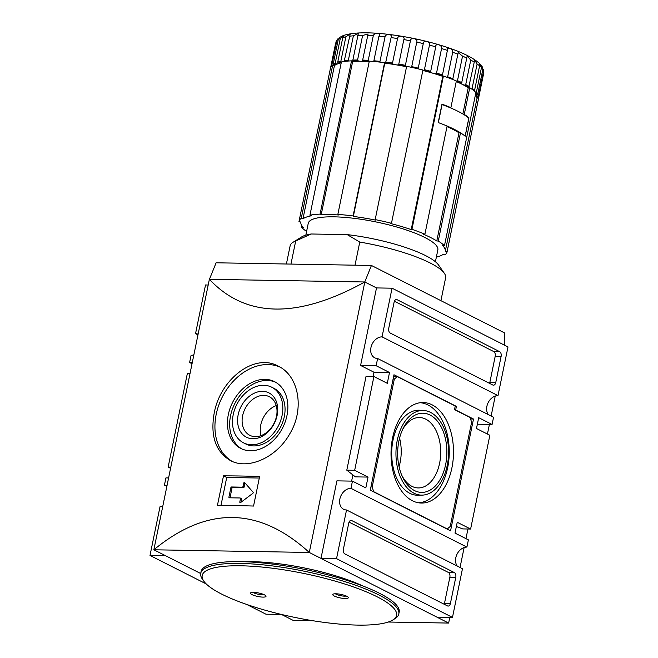 <?xml version="1.0" encoding="UTF-8"?>
<svg xmlns="http://www.w3.org/2000/svg" width="658" height="658" viewBox="0 0 658 658"><rect width="100%" height="100%" fill="white"/><g stroke="black" fill="none" stroke-linecap="round" stroke-linejoin="round"><path stroke-width="0.99" d="M223.498 475.849L217.428 505.426A566.933 128.228 11.6 0 1 253.552 506.043L259.622 476.474A566.933 128.228 -168.4 0 0 223.498 475.849L226.714 477.478L220.973 505.434M392.053 288.188L382.059 336.871L497.999 395.614L507.992 346.93L392.053 288.188L376.508 287.924L364.803 281.986L209.367 279.305C245.845 318.069 297.655 318.966 364.803 281.986L309.285 552.465L448.633 623.068L449.809 617.36M209.367 279.305L153.849 549.784C207.295 505.87 259.112 506.759 309.285 552.465L153.849 549.784L200.682 573.521M214.171 413.298C210.231 435.999 215.651 451.75 230.423 460.559C247.844 470.133 276.36 457.878 289.726 433.902C304.983 409.013 298.699 375.628 278.252 366.161C254.366 352.573 220.043 379.469 214.171 413.298M495.227 396.067L491.131 416.029M489.412 424.418L487.43 434.058M467.945 529.007L465.963 538.639M464.137 547.538L460.041 567.492M168.588 477.963L165.923 477.914L164.442 485.127L166.869 486.352M170.57 468.323L168.144 467.098L170.809 467.139M190.055 373.374L187.39 373.325L168.144 467.098M193.863 354.843A11.342 8.505 116.9 0 1 191.091 355.295L189.611 362.509L192.037 363.734M208.191 285.021L205.526 284.972L195.533 333.655L197.959 334.889M162.773 506.315A11.342 8.505 116.9 0 1 160.001 506.767L150.008 555.451L206.217 583.926M246.725 604.447L265.947 614.194L281.484 614.457M348.765 523.052L343.394 549.2A3.783 2.352 91 0 0 344.891 553.937L447.448 605.903A3.783 2.352 91 0 0 448.123 606.076A3.783 2.352 91 0 0 450.417 603.427L455.788 577.28A3.783 2.352 91 0 0 454.291 572.542L351.734 520.577A3.783 2.352 91 0 0 351.059 520.404A3.783 2.352 91 0 0 348.765 523.052M452.474 617.401L462.467 568.726L346.527 509.975L336.534 558.658L452.474 617.401L436.928 617.138L320.989 558.395L336.904 480.858L352.449 481.13L350.969 488.343L466.909 547.086L468.389 539.873L455.007 533.095L457.228 522.271L470.61 529.048L462.73 528.917L456.364 526.507M393.978 374.756L370.281 490.161L450.549 530.833L473.497 419.039L455.665 410L456.405 406.389L393.978 374.756M373.917 376.541L354.67 470.305L368.044 477.083L355.41 476.869L346.791 470.174L366.037 376.409L373.917 376.541L387.291 383.318L389.511 372.502L376.137 365.725L377.618 358.511L493.558 417.254L492.077 424.468L478.695 417.69L476.474 428.506L489.856 435.283L470.61 529.048M368.044 477.083L365.823 487.907L352.449 481.13M397.078 299.686A3.783 2.352 91 0 0 396.404 299.513A3.783 2.352 91 0 0 394.109 302.162L388.738 328.309A3.783 2.352 91 0 0 390.227 333.047L492.793 385.012A3.783 2.352 91 0 0 493.467 385.185A3.783 2.352 91 0 0 495.762 382.537L501.125 356.389A3.783 2.352 91 0 0 499.636 351.652L397.078 299.686L395.721 299.661M312.904 620.733L293.197 620.395L281.476 614.457M376.508 287.924L360.592 365.453L373.974 372.231L373.086 376.524M352.894 474.911L351.619 481.113M244.858 561.735A82.768 18.72 11.6 0 1 252.409 561.685A82.768 18.72 11.6 0 1 362.788 585.941M388.253 622.032L448.633 623.068M504.365 345.096L504.809 333.047L371.433 265.47L216.12 262.789L209.425 279.313M371.433 265.47L364.746 281.986M389.511 372.502L373.974 372.231M376.137 365.725L360.592 365.453M377.618 358.511A11.342 8.505 116.9 0 1 374.715 357.804A11.342 8.505 116.9 0 1 371.474 345.664A11.342 8.505 116.9 0 1 382.059 336.871M497.999 395.614A11.342 8.505 -63.1 0 0 488.187 402.589A11.342 8.505 -63.1 0 0 488.368 414.622M492.077 424.468L477.363 424.213M466.909 547.086A11.342 8.505 -63.1 0 0 457.096 554.061A11.342 8.505 -63.1 0 0 457.277 566.094M336.534 558.658L320.989 558.395M346.527 509.975A11.342 8.505 116.9 0 1 343.624 509.276A11.342 8.505 116.9 0 1 340.383 497.127A11.342 8.505 116.9 0 1 350.969 488.343M164.442 485.127A11.342 8.505 116.9 0 1 167.009 485.67M165.545 555.714L150.008 555.451M195.533 333.655A11.342 8.505 116.9 0 1 198.099 334.206M192.276 362.558L189.611 362.509M346.791 470.174L354.67 470.305M489.552 383.375A3.783 2.352 91 0 0 489.84 382.438L495.203 356.291A3.783 2.352 91 0 0 493.714 351.553L394.389 301.224M444.208 604.266A3.783 2.352 91 0 0 444.495 603.328L449.866 577.181A3.783 2.352 91 0 0 448.378 572.444L349.053 522.115M470.577 418.981L473.497 419.039M455.254 409.992L455.665 410M455.18 406.373L456.405 406.389M397.284 376.631L394.315 379.115L372.181 486.945L373.67 491.682L447.243 528.958L450.212 526.482L471.605 422.255L470.116 417.517L454.514 409.613L455.254 406.011L397.284 376.631L393.599 376.573M393.089 379.09L394.315 379.115M370.947 486.92L372.181 486.945M373.259 491.674L373.67 491.682M451.914 467.822A50.263 31.239 91 0 0 422.263 402.548A50.263 31.239 91 0 0 391.033 452.26A50.263 31.239 91 0 0 420.536 503.016A50.263 31.239 91 0 0 451.914 467.822M423.719 410.493L419.582 410.238A42.523 26.427 91 0 0 391.699 452.268A42.523 26.427 91 0 0 418.118 495.235L422.263 495.12A42.334 26.312 91 0 0 447.234 465.453A42.334 26.312 91 0 0 423.719 410.493A42.334 26.312 91 0 0 395.96 452.342A42.334 26.312 91 0 0 422.263 495.12M418.463 502.778A50.082 31.123 91 0 0 447.662 467.69A50.082 31.123 91 0 0 420.191 402.712M399.077 466.711A35.211 21.879 91 0 0 400.105 462.582A35.211 21.879 91 0 0 399.571 438.096M401.717 475.158A35.211 21.879 91 0 0 418.217 487.94A35.211 21.879 91 0 0 439.593 463.265A35.211 21.879 91 0 0 419.426 417.534A35.211 21.879 91 0 0 402.499 429.74M445.622 464.63A39.603 24.609 91 0 0 434.099 417.756A39.603 24.609 91 0 0 403.165 428.35A39.603 24.609 91 0 0 402.334 476.573A39.603 24.609 91 0 0 426.022 491.822A39.603 24.609 91 0 0 445.622 464.63M259.301 478.037L226.714 477.478M230.859 487.685L228.935 497.061A0.757 0.568 -63.1 0 0 229.379 497.793L240.038 497.974A0.757 0.568 -63.1 0 1 240.483 498.706L239.816 501.955A0.757 0.568 -63.1 0 0 240.639 502.548L252.828 493.344A0.757 0.568 -63.1 0 0 253.067 492.192L244.727 482.643A0.757 0.568 -63.1 0 0 243.666 483.202L242.999 486.443A0.757 0.568 -63.1 0 1 242.259 487.159L231.6 486.978A0.757 0.568 -63.1 0 0 230.859 487.685L231.97 488.252L230.045 497.629A0.757 0.568 -63.1 0 0 230.029 497.802M240.976 502.301L241.593 499.274A0.757 0.568 -63.1 0 0 241.149 498.542M245.179 483.161A0.757 0.568 -63.1 0 0 244.776 483.762L244.11 487.01L242.999 486.443M231.97 488.252A0.757 0.568 -63.1 0 1 232.71 487.537L243.37 487.726A0.757 0.568 -63.1 0 0 244.11 487.01M232.068 461.324A52.911 39.694 116.9 0 1 216.202 414.326A52.911 39.694 116.9 0 1 279.905 367.057M228.342 414.532A37.416 28.064 116.9 0 1 274.567 381.665A37.416 28.064 116.9 0 1 282.693 427.725A37.416 28.064 116.9 0 1 240.738 448.419A37.416 28.064 116.9 0 1 228.342 414.532M241.873 448.945A37.416 28.064 116.9 0 1 230.571 415.667A37.416 28.064 116.9 0 1 275.661 382.257M271.746 387.225L273.975 388.352A31.181 23.392 116.9 0 1 280.744 426.738A31.181 23.392 116.9 0 1 245.788 443.985L243.559 442.85A31.181 23.392 116.9 0 1 233.228 414.622A31.181 23.392 116.9 0 1 271.746 387.225A31.181 23.392 116.9 0 1 278.515 425.611A31.181 23.392 116.9 0 1 243.559 442.85M238.18 414.704A24.864 18.654 116.9 0 1 271.606 394.66A24.864 18.654 116.9 0 1 263.175 435.752A24.864 18.654 116.9 0 1 238.18 414.704M242.621 415.716A21.632 16.22 116.9 0 1 269.336 396.716A21.632 16.22 116.9 0 1 274.032 423.341A21.632 16.22 116.9 0 1 249.785 435.3A21.632 16.22 116.9 0 1 242.621 415.716M261.029 435.629A21.632 16.22 116.9 0 1 260.774 424.912A21.632 16.22 116.9 0 1 276.253 405.583M392.867 619.951L395.022 618.619A101.102 22.866 -168.4 0 0 398.797 613.972L399.167 612.17A101.102 22.866 -168.4 0 0 304.728 569.441A101.102 22.866 -168.4 0 0 201.093 571.506L200.723 573.315A101.102 22.866 -168.4 0 0 202.36 579.073L203.807 581.146A99.21 22.438 -168.4 0 0 357.919 625.1A99.21 22.438 -168.4 0 0 392.867 619.951A99.21 22.438 -168.4 0 0 303.897 573.463A99.21 22.438 -168.4 0 0 203.807 581.146M398.797 613.972A101.102 22.866 -168.4 0 0 304.358 571.243A101.102 22.866 -168.4 0 0 200.723 573.315M335.86 593.779A7.937 1.793 11.6 0 1 348.189 597.3A7.937 1.793 11.6 0 1 345.228 598.525A7.937 1.793 11.6 0 1 336.131 596.806A7.937 1.793 11.6 0 1 333.063 594.19A7.937 1.793 11.6 0 1 335.86 593.779M262.92 597.11A7.937 1.793 -168.4 0 0 265.881 595.877A7.937 1.793 -168.4 0 0 258.594 592.981A7.937 1.793 -168.4 0 0 250.756 592.776A7.937 1.793 -168.4 0 0 253.824 595.383A7.937 1.793 -168.4 0 0 262.92 597.11M253.075 592.365A6.045 1.365 -168.4 0 0 262.172 594.742A6.045 1.365 -168.4 0 0 263.907 594.585M335.383 593.779A6.045 1.365 -168.4 0 0 344.479 596.156A6.045 1.365 -168.4 0 0 346.215 596.008M301.973 225.875L301.652 227.421A75.588 17.1 -168.4 0 0 306.595 231.419M462.854 113.966L468.241 87.711L469.746 87.736A75.588 17.1 -168.4 0 1 475.899 92.523L444.438 245.796A75.588 17.1 -168.4 0 0 438.277 241.009L460.485 132.817A75.588 17.1 11.6 0 1 465.181 136.222L468.957 117.831L468.447 117.823M469.746 87.736L464.26 114.426A75.588 17.1 11.6 0 1 468.957 117.831M438.203 122.552A75.588 17.1 11.6 0 1 447.111 126.04L424.904 234.232A75.588 17.1 -168.4 0 0 411.941 229.321L443.402 76.057A75.588 17.1 -168.4 0 1 456.364 80.959L450.886 107.641A75.588 17.1 11.6 0 0 441.979 104.161L438.203 122.552M424.904 234.232L423.407 234.207A73.704 16.672 11.6 0 1 436.78 240.984L458.988 132.793A73.704 16.672 11.6 0 0 446.996 126.607M460.485 132.817L458.988 132.793M436.78 240.984L438.277 241.009M336.139 41.388L330.867 66.614A75.588 17.1 -168.4 0 1 331.788 65.257L336.822 40.73L337.825 38.921M343.015 35.68L339.479 37.506L338.253 39.554L333.219 64.081L333.639 65.084A3.783 0.855 11.6 0 1 334.124 65.463L334.437 65.561A73.704 16.672 11.6 0 1 337.99 63.76A3.783 0.855 11.6 0 1 335.991 63.842L335.259 63.003A75.588 17.1 -168.4 0 0 333.219 64.081M335.259 63.003L340.293 38.477L344.044 35.302L342.769 37.588L337.735 62.115L338.023 63.11A3.783 0.855 11.6 0 1 338.278 63.522A3.783 0.855 11.6 0 1 337.99 63.76A73.704 16.672 11.6 0 1 341.222 62.831M337.735 62.115A75.588 17.1 -168.4 0 1 340.836 61.342L345.869 36.823L350.229 33.969L344.29 60.766A75.588 17.1 -168.4 0 1 348.345 60.33L353.379 35.812L358.33 33.476L352.663 61.046A3.783 0.855 11.6 0 1 352.663 61.112A3.783 0.855 11.6 0 1 352.466 61.317L352.672 61.416A73.704 16.672 11.6 0 1 361.036 61.309A3.783 0.855 11.6 0 1 358.314 60.947L357.574 60.001A75.588 17.1 -168.4 0 0 352.672 60.084M357.574 60.001L362.607 35.474L368.052 33.994L362.468 61.021A3.783 0.855 11.6 0 1 361.036 61.309A73.704 16.672 11.6 0 1 369.204 61.646M369.253 61.408A3.783 0.855 11.6 0 1 368.916 61.326L368.233 60.355L373.267 35.828C374.336 32.176 381.303 32.686 378.918 36.248L373.884 60.775A75.588 17.1 -168.4 0 1 379.995 61.383L385.029 36.856C385.744 33.139 393.221 34.043 391.091 37.605L385.58 62.979A3.783 0.855 11.6 0 1 384.749 63.061L384.79 63.152A73.704 16.672 11.6 0 1 395.721 64.755A3.783 0.855 11.6 0 1 393.015 64.056L392.505 63.053A75.588 17.1 -168.4 0 0 386.057 62.123M392.505 63.053L397.539 38.534C397.901 34.734 405.657 36.001 403.839 39.57L398.797 64.097L398.172 64.912A3.783 0.855 11.6 0 1 395.721 64.755A73.704 16.672 11.6 0 1 406.554 66.746M406.57 66.639A3.783 0.855 11.6 0 1 405.772 66.326L405.394 65.323L410.428 40.804C410.444 36.906 418.241 38.509 416.753 42.112L411.719 66.631A75.588 17.1 -168.4 0 1 418.249 68.119L423.283 43.593C422.987 39.603 430.595 41.479 429.46 45.131L424.426 69.658L423.563 70.373A3.783 0.855 11.6 0 1 422.872 70.316M430.702 71.352L435.736 46.833C435.16 42.729 442.34 44.834 441.567 48.544L436.534 73.071L435.58 73.737A3.783 0.855 11.6 0 1 432.767 73.186A3.783 0.855 11.6 0 1 430.793 72.331L430.702 71.352A75.588 17.1 -168.4 0 0 424.426 69.658M391.469 223.301A75.588 17.1 -168.4 0 0 375.175 219.599L406.636 66.326A75.588 17.1 -168.4 0 1 422.93 70.028L391.469 223.301L390.737 223.564A73.704 16.672 11.6 0 1 411.209 229.593L442.801 76.27A3.783 0.855 11.6 0 1 442.291 75.884L447.391 50.411C446.576 46.2 453.123 48.453 452.704 52.253L447.67 76.78A75.588 17.1 -168.4 0 1 452.869 78.738L458.174 52.566L462.533 56.136L457.499 80.663L456.446 81.238A3.783 0.855 11.6 0 1 456.315 81.214M456.249 81.526A73.704 16.672 11.6 0 1 462.245 84.331A3.783 0.855 11.6 0 1 461.505 83.624A3.783 0.855 11.6 0 1 461.529 83.558L467.188 55.955L470.758 60.075L465.724 84.602L464.655 85.137A3.783 0.855 11.6 0 1 462.245 84.331A73.704 16.672 11.6 0 1 468.241 87.711M468.521 87.711A3.783 0.855 11.6 0 1 468.512 87.629A3.783 0.855 11.6 0 1 468.685 87.44L474.254 62.074L474.295 59.607L477.124 63.958L472.09 88.485A75.588 17.1 -168.4 0 1 474.558 90.401L479.592 65.882L479.295 63.258L481.45 67.667L476.417 92.186A75.588 17.1 -168.4 0 1 477.782 93.971L482.816 69.444L482.52 67.141L480.143 64.106M483.433 69.172L483.589 71.08L478.555 95.599L477.618 96.06A3.783 0.855 11.6 0 1 476.244 95.213A3.783 0.855 11.6 0 1 476.219 95.065A3.783 0.855 11.6 0 1 476.992 94.719L477.782 93.971M444.438 245.796L442.579 245.483A73.704 16.672 11.6 0 1 445.285 251.2L477.083 97.984A3.783 0.855 11.6 0 1 477.881 97.894L478.777 97.195L483.811 72.668L483.457 69.164M478.695 97.417L478.53 98.223M335.572 43.518L330.637 67.535M422.847 70.455A73.704 16.672 11.6 0 1 432.767 73.186A73.704 16.672 11.6 0 1 442.67 76.32M475.586 94.069A73.704 16.672 11.6 0 1 476.244 95.213A73.704 16.672 11.6 0 1 476.746 97.927M368.233 60.355A75.588 17.1 -168.4 0 0 362.64 60.084L362.468 61.021A74.831 16.927 -168.4 0 1 368.916 61.326M477.083 97.984L478.605 98.239L447.144 251.512A75.588 17.1 -168.4 0 1 447.095 251.808A75.588 17.1 -168.4 0 1 444.849 254.901L443.122 254.391A73.704 16.672 11.6 0 1 436.361 257.114M447.095 251.808L478.555 98.535A75.588 17.1 -168.4 0 0 478.605 98.239M442.801 76.27L443.402 76.057M384.749 63.061L384.568 62.666A75.588 17.1 -168.4 0 0 369.303 61.153L337.842 214.426A75.588 17.1 -168.4 0 1 353.099 215.939L353.33 216.424A73.704 16.672 11.6 0 1 375.405 220.076L375.175 219.599M352.466 61.317L351.536 60.849A75.588 17.1 -168.4 0 0 341.403 61.926L309.943 215.199A75.588 17.1 -168.4 0 1 320.076 214.121L321.203 214.689A73.704 16.672 11.6 0 1 338.969 214.993L337.842 214.426M334.124 65.463L332.709 65.052A75.588 17.1 -168.4 0 0 330.464 68.136L299.003 221.409A75.588 17.1 -168.4 0 0 298.954 221.705L300.813 222.017A73.704 16.672 11.6 0 0 303.519 227.734L301.652 227.421M384.568 62.666L353.099 215.939M351.536 60.849L320.076 214.121M332.709 65.052L301.249 218.324A75.588 17.1 -168.4 0 0 299.003 221.409M435.407 261.744L437.841 249.908A66.145 14.961 -168.4 0 0 376.055 221.952A66.145 14.961 -168.4 0 0 308.257 223.309L305.83 235.145M445.285 251.2L447.144 251.512M411.209 229.593L411.941 229.321M301.249 218.324L302.976 218.826A73.704 16.672 11.6 0 1 311.67 215.709L309.943 215.199M440.918 300.673L445.614 277.816A79.371 17.955 -168.4 0 0 444.331 273.292L438.524 264.993A71.812 16.244 -168.4 0 0 347.218 234.618L311.201 233.993A71.812 16.244 -168.4 0 0 301.685 236.905L293.081 242.251A79.371 17.955 -168.4 0 0 290.112 245.895L286.403 264.006M444.331 273.292A79.371 17.955 -168.4 0 0 359.762 242.07L347.218 234.618M311.201 233.993L295.705 240.968A79.371 17.955 -168.4 0 0 293.081 242.251M359.762 242.07L355.016 265.182M295.705 240.968L290.959 264.08M302.976 218.826L334.437 65.561M321.203 214.689L352.672 61.416M353.33 216.424L384.79 63.152M449.916 107.624L450.886 107.641M464.26 114.426L463.594 114.41M442.069 104.581L438.368 122.61A75.588 17.1 11.6 0 1 465.124 136.165L468.825 118.136A75.588 17.1 11.6 0 0 442.069 104.581L441.896 104.581M489.84 382.438L495.762 382.537M495.203 356.291L501.125 356.389M493.714 351.553L499.636 351.652M444.495 603.328L450.417 603.427M449.866 577.181L455.788 577.28M448.378 572.444L454.291 572.542M350.377 520.56L351.734 520.577M230.045 497.629L228.935 497.061M241.593 499.274L240.483 498.706M240.779 502.441L239.816 501.955M244.776 483.762L243.666 483.202M243.37 487.726L242.259 487.159M232.71 487.537L231.6 486.978M336.822 40.73A75.588 17.1 -168.4 0 0 335.901 42.087M340.293 38.477A75.588 17.1 -168.4 0 0 338.253 39.554M345.869 36.823A75.588 17.1 -168.4 0 0 342.769 37.588M353.379 35.812A75.588 17.1 -168.4 0 0 349.324 36.239M362.607 35.474A75.588 17.1 -168.4 0 0 357.705 35.565M373.267 35.828A75.588 17.1 -168.4 0 0 367.674 35.565M385.029 36.856A75.588 17.1 -168.4 0 0 378.918 36.248M397.539 38.534A75.588 17.1 -168.4 0 0 391.091 37.605M410.428 40.804A75.588 17.1 -168.4 0 0 403.839 39.57M423.283 43.593A75.588 17.1 -168.4 0 0 416.753 42.112M435.736 46.833A75.588 17.1 -168.4 0 0 429.46 45.131M447.391 50.411A75.588 17.1 -168.4 0 0 441.567 48.544M457.902 54.219A75.588 17.1 -168.4 0 0 452.704 52.253M466.941 58.143A75.588 17.1 -168.4 0 0 462.533 56.136M474.254 62.074A75.588 17.1 -168.4 0 0 470.758 60.075M479.592 65.882A75.588 17.1 -168.4 0 0 477.124 63.958M482.816 69.444A75.588 17.1 -168.4 0 0 481.45 67.667M483.811 72.668A75.588 17.1 -168.4 0 0 483.589 71.08M478.777 97.195A75.588 17.1 -168.4 0 0 478.555 95.599M469.22 86.593A75.588 17.1 -168.4 0 0 465.724 84.602M461.908 82.669A75.588 17.1 -168.4 0 0 457.499 80.663M442.357 74.93A75.588 17.1 -168.4 0 0 436.534 73.071M405.394 65.323A75.588 17.1 -168.4 0 0 398.797 64.097M335.991 63.842A74.831 16.927 -168.4 0 0 333.639 65.084M358.314 60.947A74.831 16.927 -168.4 0 0 352.663 61.046M393.015 64.056A74.831 16.927 -168.4 0 0 385.58 62.979M430.793 72.331A74.831 16.927 -168.4 0 0 423.563 70.373M476.992 94.719A74.831 16.927 -168.4 0 0 475.783 93.082M477.881 97.894A74.831 16.927 -168.4 0 0 477.618 96.06M468.685 87.44A74.831 16.927 -168.4 0 0 464.655 85.137M461.529 83.558A74.831 16.927 -168.4 0 0 456.446 81.238M442.291 75.884A74.831 16.927 -168.4 0 0 435.58 73.737M405.772 66.326A74.831 16.927 -168.4 0 0 398.172 64.912M341.329 62.28A74.831 16.927 -168.4 0 0 338.023 63.11M241.346 498.591L240.228 498.024M336.131 41.38L337.817 38.904M344.044 35.31C352.754 32.579 365.963 32.094 383.672 33.846C404.325 36.009 424.492 40.187 444.166 46.381C460.871 51.735 472.584 57.361 479.287 63.267M458.19 52.574L458.083 53.076M368.036 33.994L367.929 34.512"/></g></svg>
